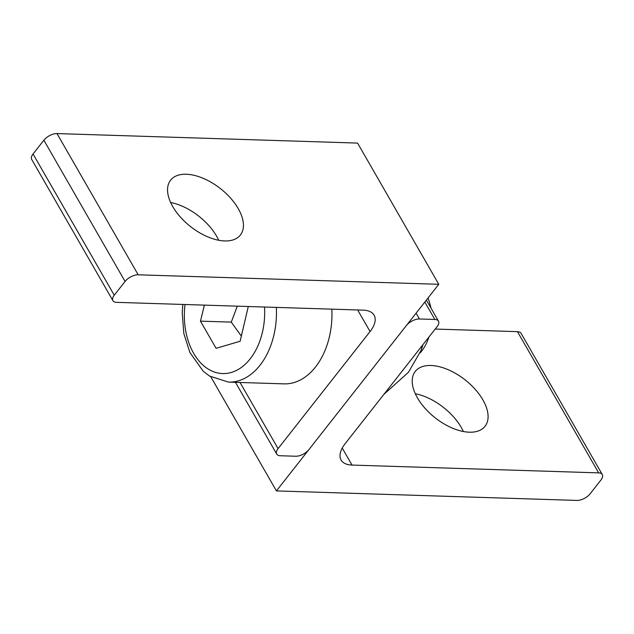 <?xml version="1.0" encoding="UTF-8"?>
<svg xmlns="http://www.w3.org/2000/svg" width="634" height="634" viewBox="0 0 634 634"><rect width="100%" height="100%" fill="white"/><g stroke="black" fill="none" stroke-linecap="round" stroke-linejoin="round"><path stroke-width="0.95" d="M345.134 443.681A31.328 15.628 150.1 0 0 341.1 460.03A31.328 15.628 150.1 0 0 352.021 465.071L598.662 472.877A10.445 5.207 -29.9 0 1 602.3 474.557A10.445 5.207 -29.9 0 1 600.953 480.001L590.135 493.775A10.445 5.207 -29.9 0 1 577.011 500.424L276.424 490.914L406.307 325.622A10.445 5.207 -29.9 0 1 419.431 318.981L434.845 319.465A10.445 5.207 -29.9 0 1 438.482 321.153A10.445 5.207 -29.9 0 1 437.135 326.597L345.134 443.681M602.3 474.557L521.093 333.333A10.445 5.207 150.1 0 0 517.455 331.653L598.662 472.877M210.853 376.881L276.424 490.914M417.402 397.819A44.38 24.163 -141.8 0 1 415.254 371.429A44.38 24.163 -141.8 0 1 465.079 379.853A44.38 24.163 -141.8 0 1 485.05 426.27A44.38 24.163 -141.8 0 1 452.533 428.164A44.38 24.163 -141.8 0 1 417.402 397.819M463.367 431.508A44.38 24.163 38.2 0 0 461.267 427.435A44.38 24.163 38.2 0 0 415.294 393.738M435.209 329.054L517.455 331.653M370.066 331.534A31.328 15.628 150.1 0 0 374.1 315.193A31.328 15.628 150.1 0 0 363.179 310.145L116.545 302.347A10.445 5.207 -29.9 0 1 112.907 300.667A10.445 5.207 -29.9 0 1 114.247 295.214L125.072 281.441A10.445 5.207 -29.9 0 1 138.188 274.799L438.776 284.301L308.893 449.593A10.445 5.207 -29.9 0 1 295.777 456.234L280.363 455.751A10.445 5.207 -29.9 0 1 276.725 454.071A10.445 5.207 -29.9 0 1 278.064 448.618L370.066 331.534L357.663 309.971M138.188 274.799L56.989 133.576A10.445 5.207 150.1 0 0 43.865 140.225L125.072 281.441M114.247 295.214L33.047 153.999L43.865 140.225M33.047 153.999A10.445 5.207 150.1 0 0 31.7 159.443L112.907 300.667M56.989 133.576L357.576 143.086L438.776 284.301M218.706 240.262A44.38 24.163 38.2 0 0 216.598 236.181A44.38 24.163 38.2 0 0 170.633 202.492M238.249 208.634A44.38 24.163 -141.8 0 1 240.389 235.016A44.38 24.163 -141.8 0 1 207.873 236.91A44.38 24.163 -141.8 0 1 172.733 206.565A44.38 24.163 -141.8 0 1 170.594 180.183A44.38 24.163 -141.8 0 1 203.118 178.289A44.38 24.163 -141.8 0 1 238.249 208.634M428.013 298.004A41.773 28.165 91.8 0 1 429.82 303.527A41.773 28.165 91.8 0 1 430.771 307.736M428.743 337.573L428.917 337.058A41.773 28.165 91.8 0 1 428.743 337.573A41.773 28.165 91.8 0 1 420.191 352.829M331.836 309.154A67.878 45.767 91.8 0 1 284.024 383.863L228.533 382.112A67.878 45.767 -88.2 0 0 276.345 307.395M431.049 308.227A33.761 22.769 -88.2 0 0 430.7 306.824L429.82 303.527M248.274 306.507L240.135 341.25L216.091 348.328L200.463 321.145L204.402 305.12M237.29 306.167L231.291 322.12L200.463 321.145M231.291 322.12L241.388 336.163M383.816 394.451L408.478 372.245L421.039 350.467L422.577 345.134M352.021 465.071L342.233 448.048M424.828 302.053L434.845 319.465M419.431 318.981L416.086 313.18M278.064 448.618L240.032 382.476M264.497 307.022A59.525 40.132 91.8 0 1 222.629 373.569A59.525 40.132 91.8 0 1 185.049 304.51M426.373 300.088L438.482 321.153M235.468 382.334L276.725 454.071M182.838 304.439L182.212 312.768L183.836 333.532L189.891 352.488L203.118 371.104L209.505 376.057L228.533 382.112M423.021 344.563L421.039 350.467"/></g></svg>
